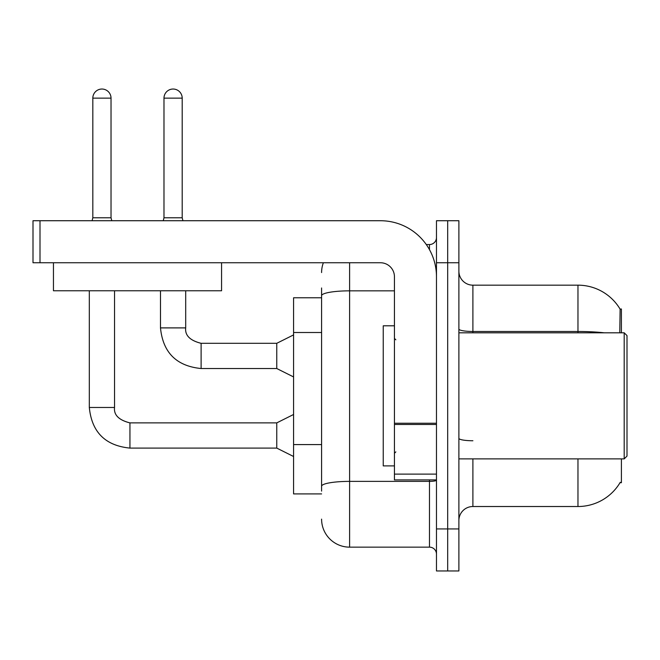 <?xml version="1.0" encoding="UTF-8"?>
<svg xmlns="http://www.w3.org/2000/svg" width="660" height="660" viewBox="0 0 660 660"><rect width="100%" height="100%" fill="white"/><g stroke="black" fill="none" stroke-linecap="round" stroke-linejoin="round"><path stroke-width="0.99" d="M621.398 458.89L621.398 482.699L620.02 482.699L620.268 482.287A49.03 49.03 0 0 1 577.97 506.517L472.898 506.517A14.008 14.008 0 0 0 458.89 520.525M621.398 332.805L621.398 308.987L620.119 309.161A49.03 49.03 0 0 0 577.97 285.17L472.898 285.17A14.008 14.008 0 0 1 458.89 271.161A14.008 14.008 0 0 0 472.898 285.17L472.898 332.805M321.593 297.775L293.576 297.775L293.576 493.911L321.593 493.911M447.678 528.932L447.678 570.966L458.89 570.966L458.89 528.932L447.678 528.932L447.678 570.966L436.474 570.966L436.474 528.932L447.678 528.932L447.678 262.754L447.678 528.932M436.474 528.932L436.474 220.729L447.678 220.729L447.678 262.754L447.678 220.729L458.89 220.729L458.89 528.932M619.781 332.805L620.119 309.161A49.03 49.03 0 0 0 577.97 285.17L577.97 331.477L472.898 331.477A14.008 2.434 0 0 1 458.89 329.043M321.593 491.106L321.593 454.393M349.61 262.754L349.61 547.148L429.47 547.148L429.47 479.903M426.278 244.547L429.47 244.547A7.004 7.004 0 0 0 436.474 237.534M321.593 322.699L321.593 287.974M436.474 480.158A7.004 1.213 0 0 1 429.47 481.379L349.61 481.379A28.017 4.867 180 0 0 321.593 486.247L321.593 295.713A28.017 4.867 180 0 1 349.61 290.846L394.441 290.846M436.474 554.153A7.004 7.004 0 0 0 429.47 547.148M321.593 272.563A28.017 28.017 0 0 1 323.367 262.754M349.61 547.148A28.017 28.017 0 0 1 321.593 519.131M436.474 479.903L394.441 479.903L394.441 423.25L436.474 423.25M436.474 276.763A56.034 56.034 0 0 0 380.432 220.729L40.004 220.729L40.004 262.754L380.432 262.754A14.008 14.008 0 0 1 394.441 276.763L394.441 423.25M40.004 262.754L33 262.754L33 220.729L40.004 220.729M394.441 325.801L383.237 325.801L383.237 465.894L394.441 465.894M624.195 458.89L627 456.085L627 335.602L624.195 332.805L624.195 458.89L458.89 458.89M221.57 262.754L221.57 290.771L53.452 290.771L53.452 262.754M111.029 217.784L92.821 217.784L92.821 98.142A9.108 9.108 0 0 1 101.929 89.034A9.108 9.108 0 0 1 111.029 98.142L111.029 217.784L111.771 220.729M293.576 456.505L276.763 448.099L276.763 422.879L293.576 414.48M89.314 290.771L89.314 407.476L114.535 407.476L114.535 290.771M182.201 217.784L163.985 217.784L163.985 98.142A9.108 9.108 0 0 1 173.093 89.034A9.108 9.108 0 0 1 182.201 98.142L182.201 217.784L182.935 220.729M293.576 376.934L276.763 368.527L276.763 343.307L293.576 334.9M160.487 290.771L160.487 327.896L185.699 327.896L185.699 290.771M321.593 332.508L293.576 332.508M321.593 444.584L293.576 444.584M472.898 458.89L472.898 506.517M577.97 506.517L577.97 458.89M604.238 332.805A49.03 8.514 180 0 0 577.97 331.477L577.97 332.805M458.89 262.754L436.474 262.754M472.898 440.748A14.008 2.434 -0 0 1 458.89 438.314M429.47 249.637L429.47 244.547M436.474 424.471L394.441 424.471M394.441 474.111L436.474 474.111M276.763 448.099L129.946 448.099C105.295 445.665 91.756 432.118 89.314 407.476C91.756 432.118 105.295 445.665 129.946 448.099C105.295 445.665 91.756 432.118 89.314 407.476C91.756 432.118 105.295 445.665 129.946 448.099C105.295 445.665 91.756 432.118 89.314 407.476C91.756 432.118 105.295 445.665 129.946 448.099C105.295 445.665 91.756 432.118 89.314 407.476C91.756 432.118 105.295 445.665 129.946 448.099C105.295 445.665 91.756 432.118 89.314 407.476C91.756 432.118 105.295 445.665 129.946 448.099C105.295 445.665 91.756 432.118 89.314 407.476C91.756 432.118 105.295 445.665 129.946 448.099C105.295 445.665 91.756 432.118 89.314 407.476C91.756 432.118 105.295 445.665 129.946 448.099C105.295 445.665 91.756 432.118 89.314 407.476C91.756 432.118 105.295 445.665 129.946 448.099C105.295 445.665 91.756 432.118 89.314 407.476C91.756 432.118 105.295 445.665 129.946 448.099L129.946 422.911C118.825 420.082 113.685 414.942 114.535 407.476C113.685 414.942 118.825 420.082 129.946 422.879C118.825 420.082 113.685 414.942 114.535 407.476C113.685 414.942 118.825 420.082 129.946 422.879C118.825 420.082 113.685 414.942 114.535 407.476C113.685 414.942 118.825 420.082 129.946 422.879C118.825 420.082 113.685 414.942 114.535 407.476C113.685 414.942 118.825 420.082 129.946 422.879C118.825 420.082 113.685 414.942 114.535 407.476C113.685 414.942 118.825 420.082 129.946 422.879C118.825 420.082 113.685 414.942 114.535 407.476C113.685 414.942 118.825 420.082 129.946 422.879C118.825 420.082 113.685 414.942 114.535 407.476C113.685 414.942 118.825 420.082 129.946 422.879C118.825 420.082 113.685 414.942 114.535 407.476C113.685 414.942 118.825 420.082 129.946 422.879C118.825 420.082 113.685 414.942 114.535 407.476C113.685 414.942 118.825 420.082 129.946 422.879C118.825 420.082 113.685 414.942 114.535 407.476M92.821 98.142L111.029 98.142M276.763 368.527L201.11 368.527C176.468 366.094 162.921 352.547 160.487 327.896C162.921 352.547 176.468 366.094 201.11 368.527C176.468 366.094 162.921 352.547 160.487 327.896C162.921 352.547 176.468 366.094 201.11 368.527C176.468 366.094 162.921 352.547 160.487 327.896C162.921 352.547 176.468 366.094 201.11 368.527C176.468 366.094 162.921 352.547 160.487 327.896C162.921 352.547 176.468 366.094 201.11 368.527C176.468 366.094 162.921 352.547 160.487 327.896C162.921 352.547 176.468 366.094 201.11 368.527C176.468 366.094 162.921 352.547 160.487 327.896C162.921 352.547 176.468 366.094 201.11 368.527C176.468 366.094 162.921 352.547 160.487 327.896C162.921 352.547 176.468 366.094 201.11 368.527C176.468 366.094 162.921 352.547 160.487 327.896C162.921 352.547 176.468 366.094 201.11 368.527C176.468 366.094 162.921 352.547 160.487 327.896C162.921 352.547 176.468 366.094 201.11 368.527L201.11 343.332C189.989 340.51 184.858 335.371 185.699 327.896C184.858 335.371 189.989 340.51 201.11 343.307C189.989 340.51 184.858 335.371 185.699 327.896C184.858 335.371 189.989 340.51 201.11 343.307C189.989 340.51 184.858 335.371 185.699 327.896C184.858 335.371 189.989 340.51 201.11 343.307C189.989 340.51 184.858 335.371 185.699 327.896C184.858 335.371 189.989 340.51 201.11 343.307C189.989 340.51 184.858 335.371 185.699 327.896C184.858 335.371 189.989 340.51 201.11 343.307C189.989 340.51 184.858 335.371 185.699 327.896C184.858 335.371 189.989 340.51 201.11 343.307C189.989 340.51 184.858 335.371 185.699 327.896C184.858 335.371 189.989 340.51 201.11 343.307C189.989 340.51 184.858 335.371 185.699 327.896C184.858 335.371 189.989 340.51 201.11 343.307C189.989 340.51 184.858 335.371 185.699 327.896C184.858 335.371 189.989 340.51 201.11 343.307L276.763 343.307M163.985 98.142L182.201 98.142M395.843 339.809L394.441 338.407M458.89 332.805L624.195 332.805M395.843 451.885L394.441 453.28M276.763 422.879L129.946 422.879M89.314 407.476C91.756 432.118 105.295 445.665 129.946 448.099M92.821 217.784L92.087 220.729M163.985 217.784L163.251 220.729"/></g></svg>
